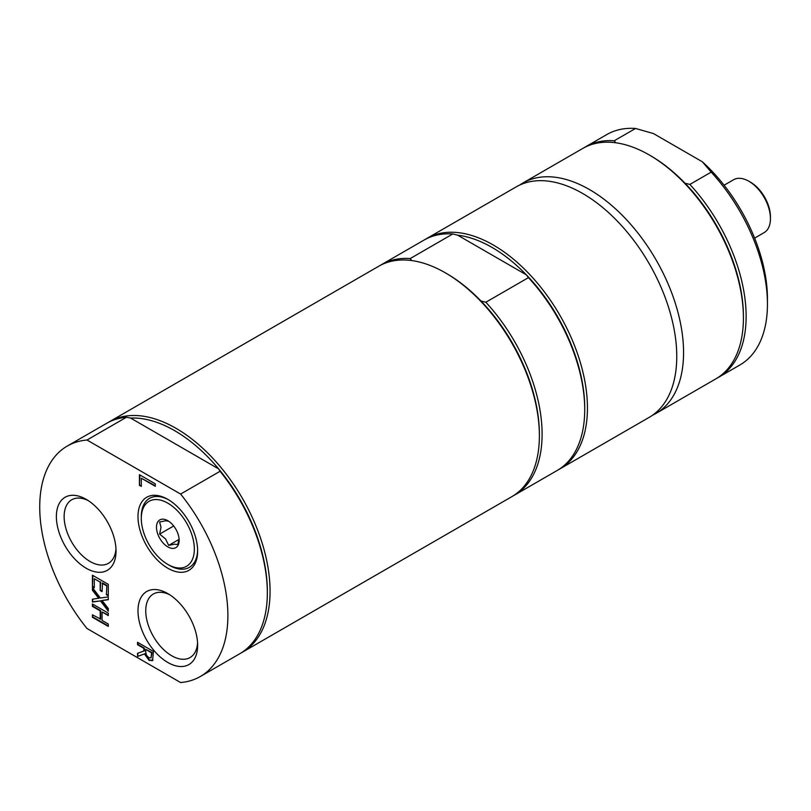 <?xml version="1.0" encoding="UTF-8"?>
<svg xmlns="http://www.w3.org/2000/svg" width="811" height="811" viewBox="0 0 811 811"><rect width="100%" height="100%" fill="white"/><g stroke="black" fill="none" stroke-linecap="round" stroke-linejoin="round"><path stroke-width="1.22" d="M168.658 499.85A39.84 23.002 60 0 0 141.296 516.566L141.296 518.482A37.509 21.654 60 0 1 167.816 503.165A37.509 21.654 60 0 1 194.336 549.098A37.509 21.654 60 0 1 167.816 564.415L169.469 565.368A39.84 23.002 60 0 0 197.631 550.04M167.816 564.415A37.509 21.654 60 0 1 141.296 518.482M168.678 521.199L165.545 520.794L159.615 522.01L161.014 527.251L159.615 534.104L165.545 538.93L168.678 545.387L174.618 544.171L177.751 544.576L179.089 538.96M179.15 540.339A16.027 9.256 60 0 1 167.816 546.878A16.027 9.256 60 0 1 156.482 527.251A16.027 9.256 60 0 1 167.816 520.703A16.027 9.256 60 0 1 179.15 540.339M159.615 534.104L173.686 525.974M168.678 545.387L179.038 539.396M652.52 415.232A133.055 76.822 -120 0 0 656.008 413.428L715.86 378.869A133.055 76.822 -120 0 0 743.413 317.963A133.055 76.822 -120 0 0 649.337 155.002L650.696 155.793A131.129 75.707 60 0 1 684.991 183.185L689.867 184.432A133.055 76.822 60 0 1 718.576 377.297A133.055 76.822 60 0 1 717.208 378.058M684.991 183.185A131.129 75.707 60 0 1 743.413 316.391L743.413 317.963M649.337 155.002A133.055 76.822 -120 0 0 582.805 148.413L522.963 182.972A133.055 76.822 -120 0 0 519.648 185.08M584.184 147.653A133.055 76.822 60 0 1 585.532 146.842A133.055 76.822 60 0 1 614.241 140.759L615.762 142.777M718.576 377.297L739.885 364.991A133.055 76.822 -120 0 0 767.449 304.084A133.055 76.822 -120 0 0 711.176 172.125L689.867 184.432M656.008 413.428A133.055 76.822 -120 0 0 683.561 352.511A133.055 76.822 -120 0 0 625.484 218.615A133.055 76.822 -120 0 0 522.963 182.972M614.241 140.759L635.55 128.462L653.453 133.562L702.346 161.784L711.176 172.125M635.55 128.462A133.055 76.822 -120 0 0 606.841 134.545L585.532 146.842M767.449 304.084L767.449 298.853A126.638 73.112 -120 0 0 702.346 161.784M770.45 218.646L770.45 216.821A28.294 16.332 -120 0 0 750.449 182.161L748.857 181.248A30.534 17.629 60 0 1 770.45 218.646A30.534 17.629 60 0 1 764.124 232.625L754.615 238.12M724.081 185.222L733.59 179.738A30.534 17.629 60 0 1 748.857 181.248M241.131 652.916A133.055 76.822 -120 0 0 242.499 652.156L511.822 496.667A133.055 76.822 -120 0 0 539.386 435.76A133.055 76.822 -120 0 0 445.3 272.8A133.055 76.822 -120 0 0 378.778 266.211L109.455 421.71A133.055 76.822 -120 0 0 108.106 422.511M445.3 272.8L446.658 273.591L445.3 272.8M539.386 435.76L539.386 434.189A131.129 75.707 -120 0 0 480.953 300.982A131.129 75.707 -120 0 0 446.658 273.591M411.735 260.574L410.204 258.557A133.055 76.822 -120 0 0 381.494 264.639A133.055 76.822 -120 0 0 380.146 265.45M410.204 258.557L452.822 233.953A133.055 76.822 -120 0 0 424.112 240.036L381.494 264.639M452.822 233.953L457.708 235.2L526.298 274.797A131.129 75.707 -120 0 0 492.003 247.416A131.129 75.707 -120 0 0 457.708 235.2M558.515 469.681A133.055 76.822 -120 0 0 559.884 468.92A133.055 76.822 -120 0 0 580.281 362.304A133.055 76.822 -120 0 0 493.362 245.054A133.055 76.822 -120 0 0 426.839 238.464A133.055 76.822 -120 0 0 425.491 239.275M513.17 495.856A133.055 76.822 -120 0 0 514.549 495.095L557.167 470.492A133.055 76.822 -120 0 0 584.721 409.585L584.721 408.014A131.129 75.707 -120 0 0 526.298 274.797L528.458 277.626L485.84 302.229L480.953 300.982M559.884 468.92L649.205 417.351A133.055 76.822 -120 0 0 669.602 310.735A133.055 76.822 -120 0 0 582.683 193.484A133.055 76.822 -120 0 0 516.161 186.895L426.839 238.464M514.549 495.095A133.055 76.822 -120 0 0 485.84 302.229M584.721 409.585A133.055 76.822 -120 0 0 528.458 277.626M87 440.018A133.055 76.822 -120 0 0 67.283 446.05A133.055 76.822 -120 0 0 87 628.495L180.61 682.538A133.055 76.822 -120 0 0 200.337 676.506L239.782 653.727A133.055 76.822 -120 0 0 267.336 592.821L267.336 591.249A131.129 75.707 -120 0 0 218.625 468.89L220.065 471.282L180.61 494.061L87 440.018L126.455 417.239L130.612 418.07L218.625 468.89A131.129 75.707 -120 0 0 130.612 418.07M267.336 592.821A133.055 76.822 -120 0 0 220.065 471.282M242.499 652.156A133.055 76.822 -120 0 0 270.063 591.249A133.055 76.822 -120 0 0 211.975 457.353A133.055 76.822 -120 0 0 109.455 421.71M126.455 417.239A133.055 76.822 -120 0 0 106.728 423.281L67.283 446.05M200.337 676.506A133.055 76.822 -120 0 0 180.61 494.061M145.625 651.517L146.456 655.298L148.95 657.782L151.059 657.843L151.596 652.825L145.625 649.378L145.625 651.517M150.988 657.914L152.052 652.561L145.625 649.378M100.189 619.32L100.189 610.886L92.424 606.395L92.424 603.962L108.299 613.126L108.299 615.559L102.074 611.97L102.074 620.405L108.299 623.994L108.299 626.427L92.424 617.272L92.424 614.829L100.645 619.057L100.645 610.622L92.88 606.131L92.88 604.225M92.424 617.272L92.88 615.093M108.299 625.91L92.88 617.009M102.074 611.97L108.299 615.032M92.424 575.202L108.299 584.356L108.299 595.821L106.413 594.737L106.87 585.451L102.521 582.937L102.074 591.625L100.189 590.54L100.189 582.116L94.299 578.719L94.299 587.742L92.424 586.667L92.424 575.202M108.299 595.304L106.87 594.483M106.413 594.737L106.87 585.451M106.413 585.714L102.074 583.2M92.424 586.667L92.88 575.465M94.299 587.225L92.88 586.404M94.299 578.719L100.189 582.116M100.189 590.54L100.645 581.852M102.074 591.097L100.645 590.276M98.749 598.406L92.424 590.215L92.424 587.58L100.371 598.011L108.299 596.926L108.299 599.714L102.085 600.495L108.299 608.534L108.299 611.159L100.473 600.921L92.424 602.005L92.424 599.207L99.206 598.143L92.88 589.952L92.88 588.178M92.424 602.005L92.88 599.157M100.473 600.921L92.88 601.742M108.299 610.308L100.929 600.657M102.085 600.495L108.299 599.511M143.871 651.152L143.871 648.354L137.556 644.715L137.556 642.282L153.421 651.436L152.59 660.336L149.112 660.418L144.459 653.93L137.556 656.454L137.556 653.291L144.317 650.888L144.317 648.101L138.002 644.451L138.002 642.535M137.556 656.454L138.002 653.139M144.459 653.93L138.002 656.2M153.036 660.083L149.569 660.154L144.916 653.666M152.59 660.336L152.042 660.813M139.421 485.313L139.421 474.699L155.296 483.853L155.296 486.296L141.296 478.216L141.296 486.397L139.421 485.313L139.877 474.952M141.296 485.87L139.877 485.049M141.296 478.216L155.296 485.769M115.963 548.652A36.698 21.187 60 0 1 108.431 563.331A36.698 21.187 60 0 1 90.082 561.506A36.698 21.187 60 0 1 66.107 529.178A36.698 21.187 60 0 1 71.733 499.769A36.698 21.187 60 0 1 88.206 500.59M86.199 568.237A42.182 24.35 -120 0 0 116.034 551.014A42.182 24.35 -120 0 0 86.199 499.353A42.182 24.35 -120 0 0 56.375 516.566A42.182 24.35 -120 0 0 86.199 568.237M197.57 642.89A36.698 21.187 60 0 1 190.048 657.569A36.698 21.187 60 0 1 171.699 655.754A36.698 21.187 60 0 1 147.724 623.416A36.698 21.187 60 0 1 153.35 594.007A36.698 21.187 60 0 1 169.823 594.828M167.816 662.475A42.182 24.35 -120 0 0 197.641 645.252A42.182 24.35 -120 0 0 167.816 593.591A42.182 24.35 -120 0 0 137.992 610.805A42.182 24.35 -120 0 0 167.816 662.475M167.816 568.237A42.182 24.35 -120 0 0 197.641 551.014A42.182 24.35 -120 0 0 167.816 499.353A42.182 24.35 -120 0 0 137.992 516.566A42.182 24.35 -120 0 0 167.816 568.237"/></g></svg>
